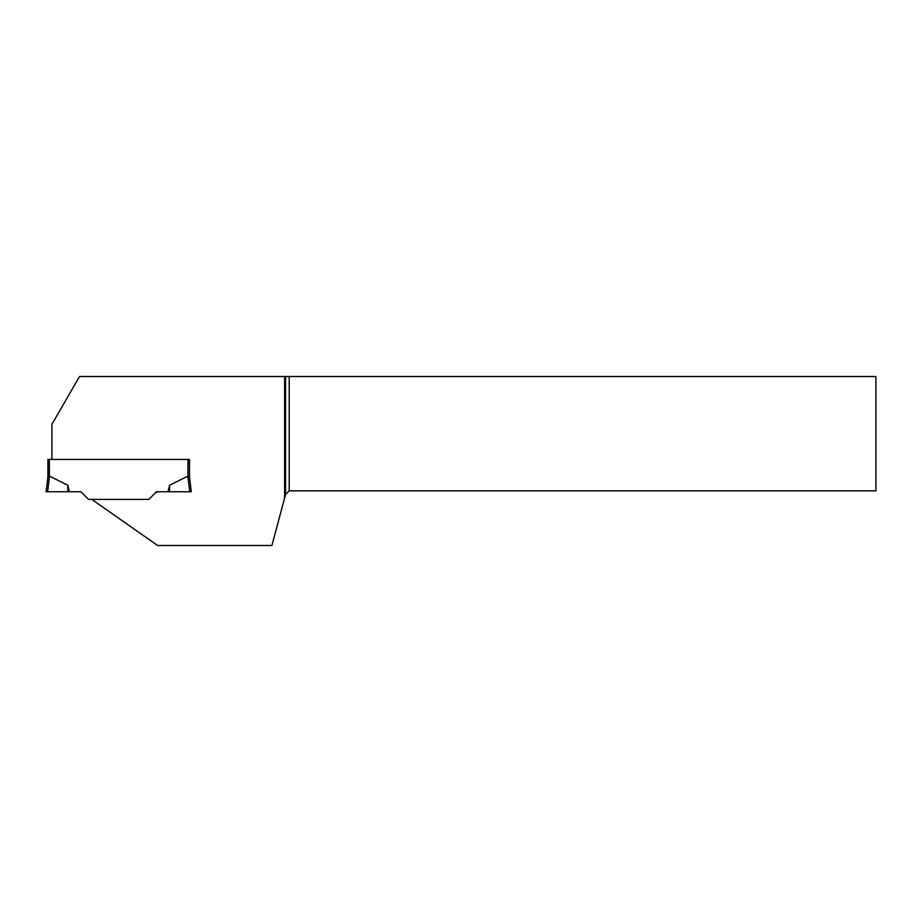 <?xml version="1.0" encoding="UTF-8"?>
<svg xmlns="http://www.w3.org/2000/svg" width="922" height="922" viewBox="0 0 922 922"><rect width="100%" height="100%" fill="white"/><g stroke="black" fill="none" stroke-linecap="round" stroke-linejoin="round"><path stroke-width="1.38" d="M47.909 459.421L47.909 476.985L47.909 459.421L189.483 459.421L189.483 476.985L187.869 476.144L169.636 485.237L167.965 491.76L156.452 491.76L148.799 499.413L88.604 499.413L80.952 491.76L47.61 491.76L49.534 476.144L67.767 485.237L69.438 491.76M188.03 459.421L187.869 476.144L189.782 491.76L191.292 491.76L189.483 476.985M67.767 485.237L67.882 491.76L46.1 491.76L47.921 476.962L49.362 476.167L49.362 459.421M167.965 491.76L189.782 491.76M169.636 485.237L169.521 491.76M46.1 491.76L47.61 491.76M284.61 376.51L284.61 498.064L285.578 494.469L289.208 490.838L875.9 490.838L875.9 376.51L79.511 376.51L51.909 424.327L51.909 459.421M284.61 498.064L271.909 545.49L157.616 545.49L91.82 499.413M157.95 491.76A3.63 3.63 0 0 0 155.392 492.832L157.95 491.76M289.208 376.51L289.208 490.838M285.578 376.51L285.578 494.469"/></g></svg>
